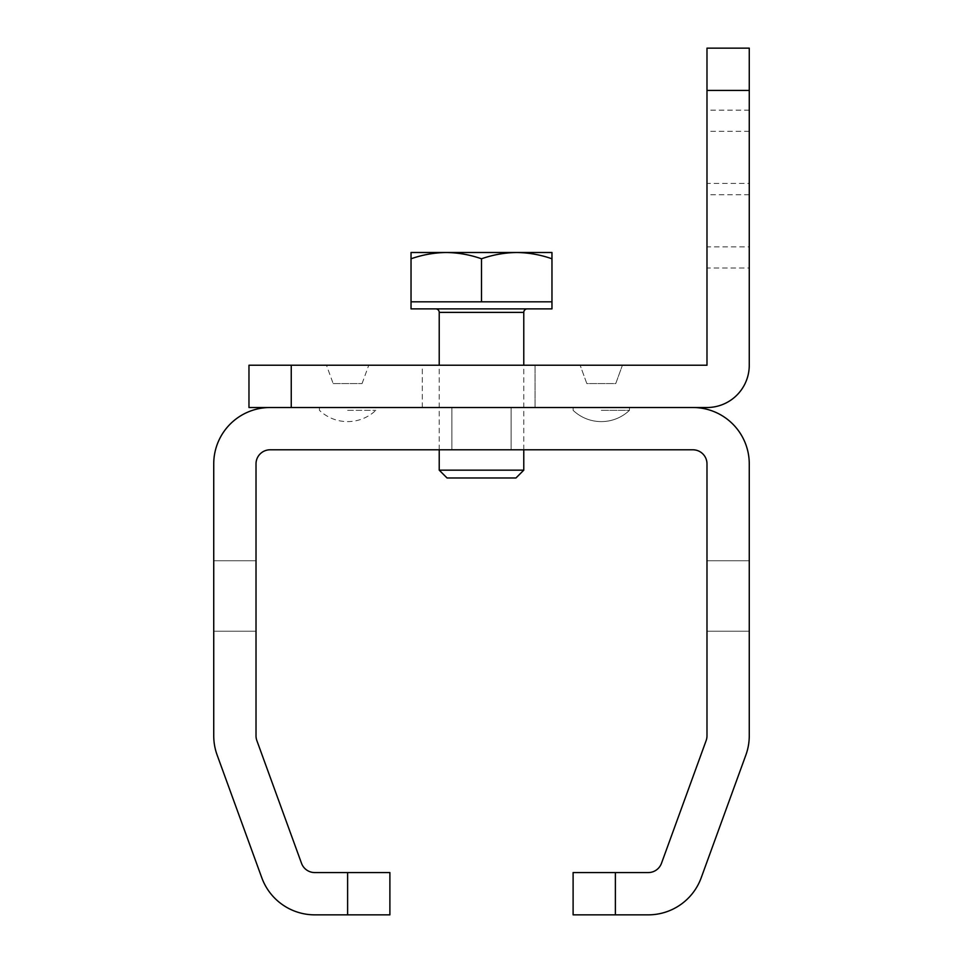 <?xml version="1.0" encoding="UTF-8"?>
<svg xmlns="http://www.w3.org/2000/svg" width="963" height="963" viewBox="0 0 963 963"><rect width="100%" height="100%" fill="white"/><g stroke="black" fill="none" stroke-linecap="round" stroke-linejoin="round"><path stroke-width="0.72" stroke-dasharray="4.82 3.61" d="M256.014 595.977L256.014 560.743L256.014 595.977M213.738 595.977L213.738 560.743L213.738 595.977M749.262 595.977L749.262 560.743L749.262 595.977M706.986 595.977L706.986 560.743L706.986 595.977M481.5 407.518L451.9 407.518L481.5 407.518M481.5 449.793L451.9 449.793L481.5 449.793M347.619 872.574L347.619 914.85L389.895 914.85L389.895 872.574L314.757 872.574A14.096 14.096 0 0 1 301.515 863.293L256.868 740.619A14.096 14.096 0 0 1 256.014 735.792L256.014 463.889A14.096 14.096 0 0 1 270.109 449.793L692.891 449.793A14.096 14.096 0 0 1 706.986 463.889L706.986 735.792A14.096 14.096 0 0 1 706.132 740.619L661.485 863.293A14.096 14.096 0 0 1 648.243 872.574L573.105 872.574L573.105 914.85L615.381 914.85L615.381 872.574M347.619 914.85L314.757 914.85A56.372 56.372 0 0 1 261.792 877.762L217.144 755.076A56.372 56.372 0 0 1 213.738 735.792L213.738 463.889A56.372 56.372 0 0 1 270.109 407.518L692.891 407.518A56.372 56.372 0 0 1 749.262 463.889L749.262 735.792A56.372 56.372 0 0 1 745.856 755.076L701.208 877.762A56.372 56.372 0 0 1 648.243 914.85L615.381 914.85M601.285 410.334L629.477 410.334L601.285 410.334L629.477 410.334L629.477 407.518L573.105 407.518L629.477 407.518L573.105 407.518L629.477 407.518L629.477 410.334L601.285 410.334M347.619 410.334L375.811 410.334L347.619 410.334M573.105 410.334L573.105 407.518L573.105 410.334A40.867 40.867 0 0 0 629.477 410.334A40.867 40.867 0 0 1 573.105 410.334M319.439 407.518L319.439 410.334A40.867 40.867 0 0 0 375.811 410.334L375.811 407.518L319.439 407.518L375.811 407.518M749.262 183.439L749.262 110.155L749.262 183.439L706.986 183.439L706.986 110.155L706.986 183.439M749.262 110.155L706.986 110.155M749.262 246.853L749.262 131.293L749.262 246.853L706.986 246.853L706.986 131.293L706.986 246.853M749.262 131.293L706.986 131.293M749.262 267.991L749.262 194.719L749.262 267.991L706.986 267.991L706.986 194.719L706.986 267.991M749.262 194.719L706.986 194.719M333.15 383.551L362.088 383.551L333.15 383.551L326.481 365.23L368.757 365.23L326.481 365.23M362.088 383.551L368.757 365.23M586.816 383.551L580.147 365.23L622.423 365.23L580.147 365.23L622.423 365.23L580.147 365.23L586.816 383.551L615.754 383.551L622.423 365.23L615.754 383.551L586.816 383.551M422.312 407.518L422.312 365.23L535.055 365.23L422.312 365.23L535.055 365.23L422.312 365.23L422.312 407.518L535.055 407.518L535.055 365.23L535.055 407.518L422.312 407.518M248.972 407.518L706.986 407.518A42.276 42.276 0 0 0 749.262 365.23L749.262 48.15L706.986 48.15L706.986 365.23L248.972 365.23L248.972 407.518M435.697 308.87L527.303 308.87L435.697 308.87M411.032 308.87L551.968 308.87M411.032 258.782L411.032 252.499L446.266 252.499C434.253 252.667 422.516 254.762 411.032 258.782L411.032 301.816L551.968 301.816L516.734 301.816L551.968 301.816L551.968 258.782C540.46 254.774 528.711 252.667 516.734 252.499C504.72 252.667 492.972 254.762 481.5 258.782C469.992 254.774 458.256 252.667 446.266 252.499L551.968 252.499L551.968 258.782M515.963 477.973L447.037 477.973M523.776 470.161L439.224 470.161M439.224 449.793L439.224 365.23M523.776 449.793L523.776 365.23M481.5 301.816L481.5 258.782M291.247 407.518L291.247 365.23M706.986 90.426L749.262 90.426M439.224 312.385L523.776 312.385M213.738 631.21L256.014 631.21L213.738 631.21M706.986 631.21L749.262 631.21L706.986 631.21M451.9 449.793L451.9 407.518L451.9 449.793M511.1 449.793L511.1 407.518L511.1 449.793M706.986 560.743L749.262 560.743L706.986 560.743M213.738 560.743L256.014 560.743L213.738 560.743"/><path stroke-width="1.44" d="M573.105 872.574L615.381 872.574L615.381 914.85L573.105 914.85L573.105 872.574M347.619 872.574L389.895 872.574L389.895 914.85L347.619 914.85L347.619 872.574L314.757 872.574A14.096 14.096 0 0 1 301.515 863.293L256.868 740.619A14.096 14.096 0 0 1 256.014 735.792L256.014 463.889A14.096 14.096 0 0 1 270.109 449.793L692.891 449.793A14.096 14.096 0 0 1 706.986 463.889L706.986 735.792A14.096 14.096 0 0 1 706.132 740.619L661.485 863.293A14.096 14.096 0 0 1 648.243 872.574L615.381 872.574M347.619 914.85L314.757 914.85A56.372 56.372 0 0 1 261.792 877.762L217.144 755.076A56.372 56.372 0 0 1 213.738 735.792L213.738 463.889A56.372 56.372 0 0 1 270.109 407.518L692.891 407.518A56.372 56.372 0 0 1 749.262 463.889L749.262 735.792A56.372 56.372 0 0 1 745.856 755.076L701.208 877.762A56.372 56.372 0 0 1 648.243 914.85L615.381 914.85M291.247 407.518L706.986 407.518A42.276 42.276 0 0 0 749.262 365.23L749.262 90.426L706.986 90.426L706.986 365.23L291.247 365.23L291.247 407.518L248.972 407.518L248.972 365.23L291.247 365.23M706.986 90.426L706.986 48.15L749.262 48.15L749.262 90.426M439.224 365.23L439.224 312.385A3.527 3.527 0 0 0 435.697 308.87M523.776 365.23L523.776 312.385A3.527 3.527 0 0 1 527.303 308.87M411.032 301.816L551.968 301.816L551.968 308.87L411.032 308.87L411.032 258.782C422.54 254.774 434.289 252.667 446.266 252.499L411.032 252.499L411.032 258.782M439.224 470.161L523.776 470.161L515.963 477.973L447.037 477.973L439.224 470.161L439.224 449.793M523.776 470.161L523.776 449.793M516.734 252.499L446.266 252.499C458.28 252.667 470.028 254.762 481.5 258.782C493.008 254.774 504.744 252.667 516.734 252.499C528.747 252.667 540.484 254.762 551.968 258.782L551.968 252.499L516.734 252.499M481.5 301.816L481.5 258.782M551.968 301.816L551.968 258.782M523.776 312.385L439.224 312.385"/></g></svg>
